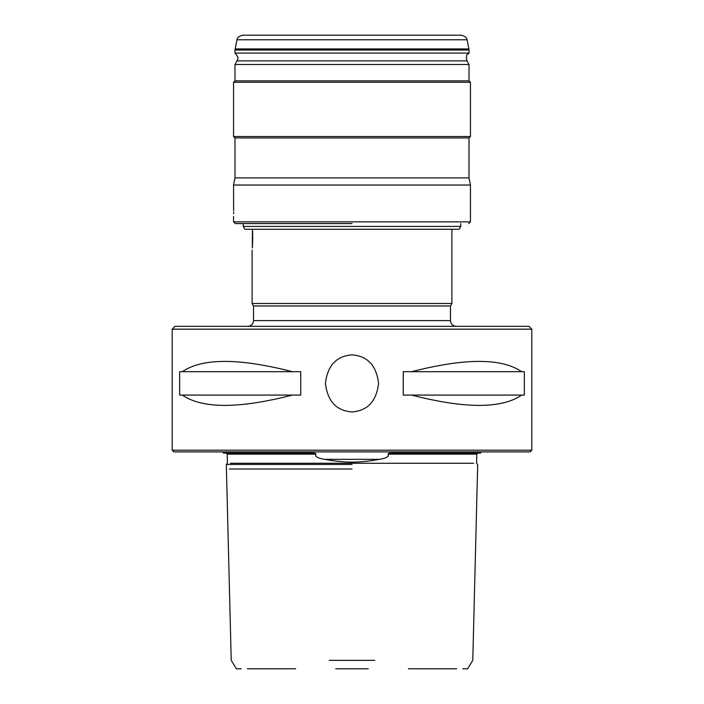 <?xml version="1.0" encoding="UTF-8"?>
<svg xmlns="http://www.w3.org/2000/svg" width="704" height="704" viewBox="0 0 704 704"><rect width="100%" height="100%" fill="white"/><g stroke="black" fill="none" stroke-linecap="round" stroke-linejoin="round"><path stroke-width="1.06" d="M252.454 229.275L252.322 247.931M252.428 246.734L252.78 236.966M252.754 235.294L252.516 230.076M253.537 305.95L253.537 320.602L450.463 320.602L450.463 305.95L253.537 305.95L252.111 303.477L451.889 303.477L451.889 229.275M528.95 326.313L175.05 326.313L172.198 329.164L531.802 329.164L528.95 326.313M352 354.851C367.611 356.039 376.464 365.552 378.567 383.398C376.464 401.245 367.611 410.758 352 411.937C336.389 410.758 327.536 401.236 325.433 383.39C327.536 365.552 336.389 356.039 352 354.851M531.802 450.182L530.094 451.889L173.906 451.889L172.198 450.182L531.802 450.182L531.802 329.164M411.638 395.094L403.269 395.094L403.269 371.694L524.339 371.694L524.339 395.094L521.629 395.094C501.767 408.813 465.106 408.813 411.638 395.094L521.629 395.094M521.629 371.694C501.767 357.975 465.106 357.975 411.638 371.694M182.371 395.094L179.661 395.094L179.661 371.694L300.731 371.694L300.731 395.094L292.362 395.094C238.894 408.813 202.233 408.813 182.371 395.094L292.362 395.094M292.362 371.694C238.894 357.975 202.233 357.975 182.371 371.694M481.29 451.889L480.621 453.033L392.286 453.033C389.374 452.989 387.983 453.358 388.115 454.15C389.33 456.43 386.443 458.163 379.456 459.351C368.922 461.243 359.77 462.176 352 462.132C344.23 462.176 335.078 461.243 324.544 459.351C317.566 458.181 314.688 456.447 315.885 454.15C316.026 453.358 314.626 452.989 311.714 453.033L223.379 453.033L222.71 451.889M226.072 453.033L227.19 454.15L227.418 463.276L226.31 464.446L231.229 660.361L236.386 668.8L241.199 668.8M226.565 453.033L247.034 453.033M288.13 453.033L300.062 453.033M227.348 454.15L315.885 454.15M388.115 454.15L476.652 454.15M352 464.446L226.362 464.446L352 464.446L352 463.276L230.278 463.276L473.722 463.276L352 463.276M329.278 660.361L374.722 660.361M368.298 668.8L335.702 668.8M247.377 668.8L295.592 668.8M408.417 668.8L456.623 668.8M462.801 668.8L467.614 668.8L472.771 660.361L477.69 464.446L476.582 463.276L476.81 454.15L477.946 453.033M444.453 668.8L443.529 668.8M243.258 226.424L460.742 226.424L459.096 229.275L244.904 229.275L243.258 226.424L243.258 223.564M233.622 210.786L233.561 185.038L470.439 185.038L470.439 221.857L233.561 221.857L233.561 216.436M233.631 212.15C233.552 206.633 233.552 206.633 233.631 212.15C233.552 217.677 233.552 217.677 233.631 212.15L233.631 212.573M233.622 213.743L233.631 212.951M352 223.564L235.268 223.564L352 223.564M233.561 185.038L234.986 177.901L469.014 177.901L470.439 185.038M469.014 177.901L469.014 137.949L234.986 137.949L233.561 136.523L233.561 82.289L470.439 82.289L470.439 136.523L233.561 136.523M233.561 82.289L234.986 80.863L469.014 80.863L470.439 82.289M234.986 64.504L469.014 64.504L466.928 60.887L237.072 60.887L234.986 64.504L234.986 80.863M237.072 60.887C236.966 58.872 240.381 59.338 234.986 53.09L469.014 53.09C468.098 54.886 465.379 52.774 466.928 60.887M236.922 39.785L467.078 39.785C466.145 39.09 468.785 37.69 461.481 35.2L242.519 35.2C235.215 37.69 237.855 39.09 236.922 39.785L234.986 50.037L469.014 50.037L469.014 53.09M324.544 459.351L379.456 459.351M352 469.014L229.302 469.014L352 469.014M467.078 39.785L468.908 48.919L235.092 48.919M252.111 303.477L252.111 250.114M450.463 305.95L451.889 303.477M253.537 320.602C253.194 324.069 251.293 325.978 247.826 326.313M172.198 450.182L172.198 329.164M450.463 320.602C450.806 324.069 452.707 325.978 456.174 326.313M460.742 226.424L460.742 223.564M233.561 221.857L235.268 223.564M470.439 221.857L468.732 223.564M234.986 177.901L234.986 137.949M469.014 137.949L470.439 136.523M469.014 80.863L469.014 64.504M234.986 53.09L234.986 50.037M468.908 48.919L469.014 50.037"/></g></svg>
